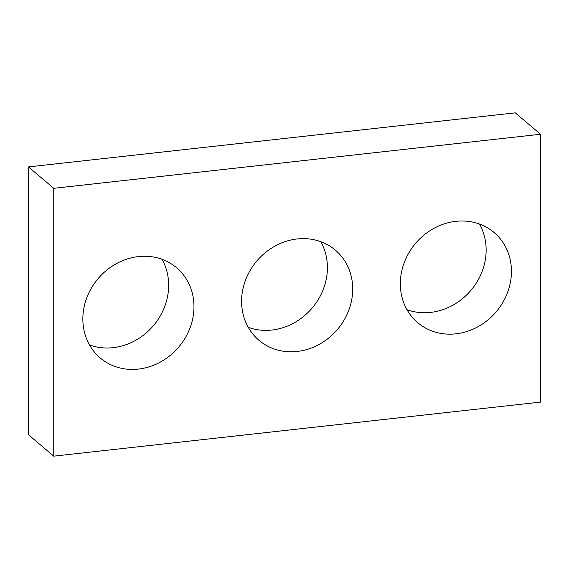 <?xml version="1.0" encoding="UTF-8"?>
<svg xmlns="http://www.w3.org/2000/svg" width="569" height="569" viewBox="0 0 569 569"><rect width="100%" height="100%" fill="white"/><g stroke="black" fill="none" stroke-linecap="round" stroke-linejoin="round"><path stroke-width="0.85" d="M53.749 456.16L540.55 402.091L540.55 134.256L53.749 188.318L53.749 456.16L28.45 434.744L28.45 166.909L53.749 188.318M28.45 166.909L515.251 112.84L540.55 134.256M320.752 241.669A59.091 52.881 -49.8 0 1 312.217 307.957A59.091 52.881 -49.8 0 1 248.248 327.331M241.59 301.378A59.091 52.881 -49.8 0 1 275.176 245.986A59.091 52.881 -49.8 0 1 335.326 250.097A59.091 52.881 -49.8 0 1 337.517 329.373A59.091 52.881 -49.8 0 1 258.98 340.312A59.091 52.881 -49.8 0 1 241.59 301.378M162.009 259.293A59.091 52.881 -49.8 0 1 153.481 325.589A59.091 52.881 -49.8 0 1 89.511 344.963M82.854 319.003A59.091 52.881 -49.8 0 1 116.439 263.618A59.091 52.881 -49.8 0 1 176.589 267.729A59.091 52.881 -49.8 0 1 178.78 346.998A59.091 52.881 -49.8 0 1 100.236 357.944A59.091 52.881 -49.8 0 1 82.854 319.003M479.489 224.037A59.091 52.881 -49.8 0 1 470.954 290.325A59.091 52.881 -49.8 0 1 406.991 309.707M400.334 283.746A59.091 52.881 -49.8 0 1 433.912 228.361A59.091 52.881 -49.8 0 1 494.063 232.472A59.091 52.881 -49.8 0 1 496.253 311.741A59.091 52.881 -49.8 0 1 417.717 322.687A59.091 52.881 -49.8 0 1 400.334 283.746"/></g></svg>
